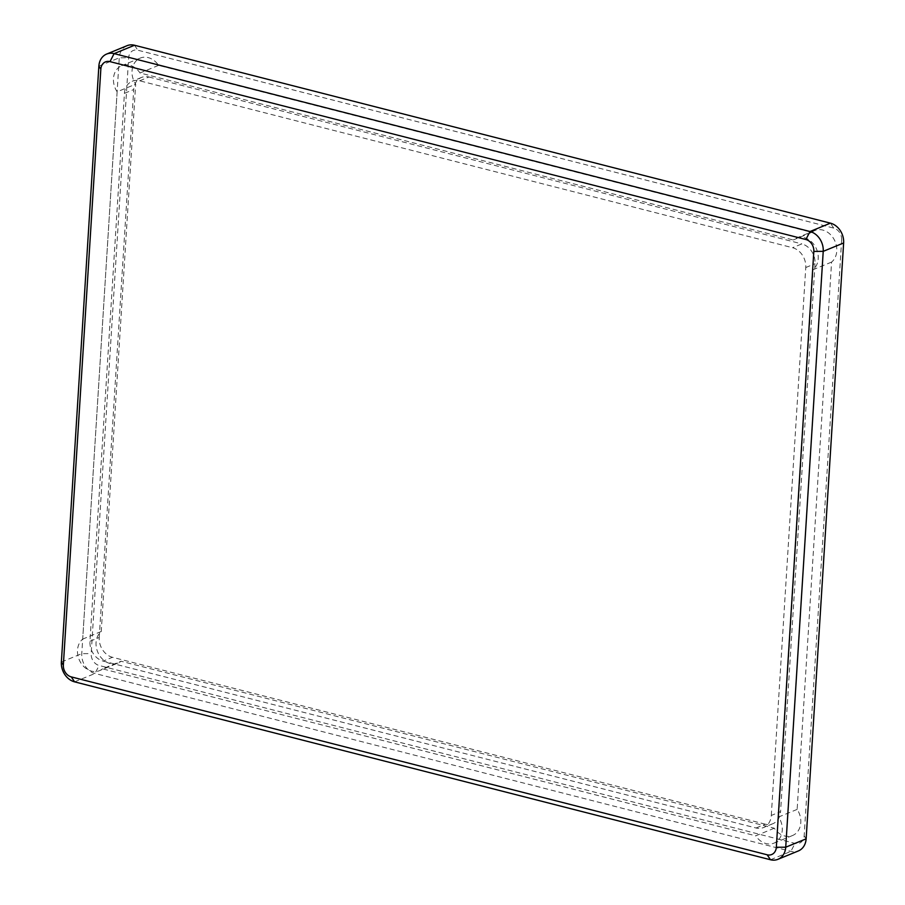 <?xml version="1.0" encoding="UTF-8"?>
<svg xmlns="http://www.w3.org/2000/svg" width="905" height="905" viewBox="0 0 905 905"><rect width="100%" height="100%" fill="white"/><g stroke="black" fill="none" stroke-linecap="round" stroke-linejoin="round"><path stroke-width="0.68" stroke-dasharray="4.53 3.39" d="M127.039 45.691A17.014 13.745 -112.3 0 0 119.268 57.796L81.778 653.659A17.014 13.745 -112.3 0 0 94.991 673.478L790.891 851.379A17.014 13.745 -112.3 0 0 798.368 850.938M841.65 239.995A10.215 8.247 -112.3 0 0 833.72 228.105L137.82 50.205A10.215 8.247 -112.3 0 0 128.668 57.728L91.179 653.591A10.215 8.247 -112.3 0 0 99.109 665.48L795.009 843.381A10.215 8.247 -112.3 0 0 804.16 835.858L841.65 239.995L843.63 242.981M118.001 663.06A18.055 14.582 -112.3 0 1 110.071 663.523A18.055 14.582 67.7 0 1 96.801 649.371A18.055 14.582 67.7 0 1 101.247 631.498L135.682 84.188A18.055 14.582 67.7 0 1 140.264 58.078A18.055 14.582 67.7 0 1 158.556 65.364L811.762 232.359A18.055 14.582 67.7 0 1 814.828 230.526A18.055 14.582 67.7 0 1 834.24 239.701A18.055 14.582 67.7 0 1 831.582 262.088L797.147 809.398A18.055 14.582 67.7 0 1 792.565 835.507A18.055 14.582 67.7 0 1 784.635 835.971A18.055 14.582 -112.3 0 1 774.284 828.222L121.066 661.227A18.055 14.582 -112.3 0 1 118.001 663.06L99.448 670.673A18.055 14.582 67.7 0 1 91.518 671.137A18.055 14.582 67.7 0 1 78.249 656.973A18.055 14.582 67.7 0 1 82.694 639.1L117.13 91.79L135.682 84.188M101.247 631.498L82.694 639.1M774.284 828.222L755.72 835.824L102.514 668.84L121.066 661.227M797.147 809.398L778.594 817.011A18.055 14.582 67.7 0 1 774.013 843.121A18.055 14.582 67.7 0 1 766.083 843.584A18.055 14.582 67.7 0 1 755.72 835.824M831.582 262.088L813.029 269.701L778.594 817.011M811.762 232.359L793.21 239.972A18.055 14.582 67.7 0 1 796.276 238.128A18.055 14.582 67.7 0 1 815.677 247.303A18.055 14.582 67.7 0 1 813.029 269.701M158.556 65.364L140.004 72.977L793.21 239.972M117.13 91.79A18.055 14.582 67.7 0 1 121.711 65.68A18.055 14.582 67.7 0 1 140.004 72.977M102.514 668.84A18.055 14.582 67.7 0 1 99.448 670.673M771.298 815.45L805.767 267.529A17.014 13.745 -112.3 0 0 792.554 247.71L139.675 80.805A17.014 13.745 -112.3 0 0 132.209 81.246A17.014 13.745 -112.3 0 0 124.426 93.351L89.957 641.272A17.014 13.745 -112.3 0 0 103.17 661.091L756.048 827.996A17.014 13.745 -112.3 0 0 763.515 827.555A17.014 13.745 -112.3 0 0 771.298 815.45L780.574 811.649L815.043 263.728A17.014 13.745 -112.3 0 0 801.83 243.909L792.554 247.71M756.048 827.996L765.325 824.195A17.014 13.745 -112.3 0 0 772.791 823.754A17.014 13.745 -112.3 0 0 780.574 811.649M765.325 824.195L112.446 657.29L103.17 661.091M89.957 641.272L99.233 637.471A17.014 13.745 -112.3 0 0 112.446 657.29M99.233 637.471L133.702 89.55L124.426 93.351M139.675 80.805L148.952 77.004A17.014 13.745 -112.3 0 0 141.485 77.445A17.014 13.745 -112.3 0 0 133.702 89.55M148.952 77.004L801.83 243.909M770.483 859.75L790.891 851.379L795.009 843.381M74.583 681.85L94.991 673.478L99.109 665.48M61.37 662.019L81.778 653.659L91.179 653.591M98.86 66.167L119.268 57.796L128.668 57.728M833.72 228.105L830.417 223.15M806.14 838.833L804.16 835.858M134.517 45.25L137.82 50.205M805.767 267.529L815.043 263.728M792.565 835.507L774.013 843.121M814.828 230.526L796.276 238.128M140.264 58.078L121.711 65.68M772.791 823.754L763.515 827.555M141.485 77.445L132.209 81.246"/><path stroke-width="1.36" d="M776.332 847.272L813.821 251.409A10.215 8.247 -112.3 0 0 805.891 239.52L109.991 61.619A10.215 8.247 -112.3 0 0 100.84 69.142L63.35 665.005A10.215 8.247 -112.3 0 0 71.28 676.895L767.18 854.795A10.215 8.247 -112.3 0 0 776.332 847.272L785.732 847.204L823.222 251.341A17.014 13.745 -112.3 0 0 810.009 231.522L114.109 53.621A17.014 13.745 -112.3 0 0 106.632 54.062A17.014 13.745 -112.3 0 0 98.86 66.167L61.37 662.019A17.014 13.745 -112.3 0 0 74.583 681.85L770.483 859.75A17.014 13.745 -112.3 0 0 777.961 859.309A17.014 13.745 -112.3 0 0 785.732 847.204L806.14 838.833L843.63 242.981A17.014 13.745 -112.3 0 0 830.417 223.15L134.517 45.25A17.014 13.745 -112.3 0 0 127.039 45.691L106.632 54.062M777.961 859.309L798.368 850.938A17.014 13.745 -112.3 0 0 806.14 838.833M830.417 223.15L810.009 231.522L805.891 239.52M813.821 251.409L823.222 251.341L843.63 242.981M767.18 854.795L770.483 859.75M71.28 676.895L74.583 681.85M63.35 665.005L61.37 662.019M100.84 69.142L98.86 66.167M109.991 61.619L114.109 53.621L134.517 45.25"/></g></svg>

